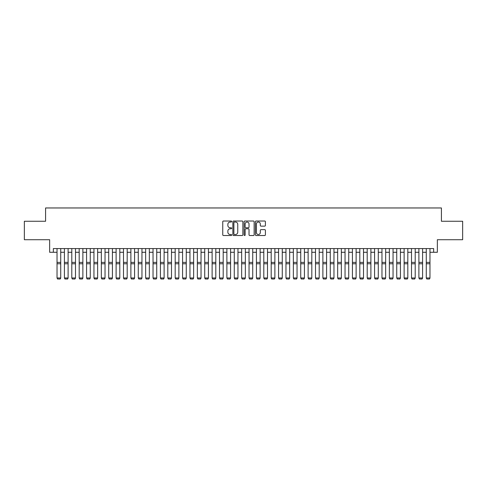 <?xml version="1.0" encoding="UTF-8"?>
<svg xmlns="http://www.w3.org/2000/svg" width="487" height="487" viewBox="0 0 487 487"><rect width="100%" height="100%" fill="white"/><g stroke="black" fill="none" stroke-linecap="round" stroke-linejoin="round"><path stroke-width="0.73" d="M231.684 221.53A0.505 0.505 0 0 0 231.179 221.019L223.472 221.019A0.724 0.724 0 0 0 222.748 221.743L222.748 234.795A0.724 0.724 0 0 0 223.472 235.519L231.179 235.519A0.505 0.505 0 0 0 231.684 235.014A0.505 0.505 0 0 0 231.179 234.503L230.181 234.503A2.319 2.319 0 0 1 227.861 232.183L227.861 231.1A2.319 2.319 0 0 1 230.181 228.774L231.179 228.774A0.505 0.505 0 0 0 231.684 228.269A0.505 0.505 0 0 0 231.179 227.764L230.181 227.764A2.319 2.319 0 0 1 227.861 225.444L227.861 224.355A2.319 2.319 0 0 1 230.181 222.035L231.179 222.035A0.505 0.505 0 0 0 231.684 221.53M264.685 226.132A0.724 0.724 0 0 0 265.409 225.408L265.409 221.743A0.724 0.724 0 0 0 264.685 221.019L256.132 221.019A0.724 0.724 0 0 0 255.407 221.743L255.407 234.795A0.724 0.724 0 0 0 256.132 235.519L264.685 235.519A0.724 0.724 0 0 0 265.409 234.795L265.409 230.369A0.724 0.724 0 0 0 264.685 229.645L261.026 229.645A0.724 0.724 0 0 0 260.302 230.369L260.302 232.567A1.942 1.942 0 0 1 258.36 234.503A1.942 1.942 0 0 1 256.424 232.567L256.424 223.977A1.942 1.942 0 0 1 258.36 222.035A1.942 1.942 0 0 1 260.302 223.977L260.302 225.408A0.724 0.724 0 0 0 261.026 226.132L264.685 226.132M53.339 252.272L53.339 248.577L433.661 248.577L433.661 252.272L437.356 252.272L437.356 239.72L462.65 239.72L462.65 221.256L441.417 221.256L441.417 207.961L45.583 207.961L45.583 221.256L24.35 221.256L24.35 239.72L49.644 239.72L49.644 252.272L57.028 252.272M242.867 221.743A0.724 0.724 0 0 0 242.142 221.019L233.59 221.019A0.724 0.724 0 0 0 232.865 221.743L232.865 234.795A0.724 0.724 0 0 0 233.59 235.519L242.142 235.519A0.724 0.724 0 0 0 242.867 234.795L242.867 221.743M244.858 221.019L253.41 221.019A0.724 0.724 0 0 1 254.135 221.743L254.135 234.795A0.724 0.724 0 0 1 253.41 235.519L249.752 235.519A0.724 0.724 0 0 1 249.027 234.795L249.027 229.505A0.724 0.724 0 0 0 248.303 228.774L245.874 228.774A0.724 0.724 0 0 0 245.15 229.505L245.15 235.014A0.505 0.505 0 0 1 244.644 235.519A0.505 0.505 0 0 1 244.133 235.014L244.133 221.743A0.724 0.724 0 0 1 244.858 221.019M60.723 252.272L64.412 252.272M68.107 252.272L71.796 252.272M75.491 252.272L79.186 252.272M82.875 252.272L86.57 252.272M90.259 252.272L93.954 252.272M97.644 252.272L101.339 252.272M105.034 252.272L108.723 252.272M112.418 252.272L116.107 252.272M119.802 252.272L123.491 252.272M127.186 252.272L130.881 252.272M134.57 252.272L138.265 252.272M141.954 252.272L145.65 252.272M149.339 252.272L153.034 252.272M156.729 252.272L160.418 252.272M164.113 252.272L167.802 252.272M171.497 252.272L175.186 252.272M178.881 252.272L182.576 252.272M186.265 252.272L189.96 252.272M193.649 252.272L197.345 252.272M201.034 252.272L204.729 252.272M208.424 252.272L212.113 252.272M215.808 252.272L219.497 252.272M223.192 252.272L226.881 252.272M230.576 252.272L234.271 252.272M237.96 252.272L241.655 252.272M245.345 252.272L249.04 252.272M252.729 252.272L256.424 252.272M260.119 252.272L263.808 252.272M267.503 252.272L271.192 252.272M274.887 252.272L278.576 252.272M282.271 252.272L285.966 252.272M289.655 252.272L293.351 252.272M297.04 252.272L300.735 252.272M304.424 252.272L308.119 252.272M311.814 252.272L315.503 252.272M319.198 252.272L322.887 252.272M326.582 252.272L330.271 252.272M333.966 252.272L337.661 252.272M341.35 252.272L345.046 252.272M348.735 252.272L352.43 252.272M356.119 252.272L359.814 252.272M363.509 252.272L367.198 252.272M370.893 252.272L374.582 252.272M378.277 252.272L381.966 252.272M385.661 252.272L389.357 252.272M393.046 252.272L396.741 252.272M400.43 252.272L404.125 252.272M407.814 252.272L411.509 252.272M415.204 252.272L418.893 252.272M422.588 252.272L426.277 252.272M429.972 252.272L433.661 252.272M234.387 222.035A0.505 0.505 0 0 0 233.876 222.541L233.876 233.997A0.505 0.505 0 0 0 234.387 234.503L235.434 234.503A2.319 2.319 0 0 0 237.753 232.183L237.753 224.355A2.319 2.319 0 0 0 235.434 222.035L234.387 222.035M249.027 224.014A1.942 1.942 0 0 0 247.086 222.072A1.942 1.942 0 0 0 245.15 224.014L245.15 227.039A0.724 0.724 0 0 0 245.874 227.764L248.303 227.764A0.724 0.724 0 0 0 249.027 227.039L249.027 224.014M60.723 248.577L60.723 278.12L60.169 279.039L57.582 278.984L60.169 279.039M57.582 279.039L57.028 277.986L60.723 277.986L60.169 278.984M57.028 248.577L57.028 277.986L57.582 278.984M68.107 248.577L68.107 278.12L67.553 279.039L64.966 278.984L67.553 279.039M64.966 279.039L64.412 277.986L68.107 277.986L67.553 278.984M64.412 248.577L64.412 277.986L64.966 278.984M75.491 248.577L75.491 278.12L74.937 279.039L72.35 278.984L74.937 279.039M72.35 279.039L71.796 277.986L75.491 277.986L74.937 278.984M71.796 248.577L71.796 277.986L72.35 278.984M82.875 248.577L82.875 278.12L82.321 279.039L79.74 278.984L82.321 279.039M79.74 279.039L79.186 277.986L82.875 277.986L82.321 278.984M79.186 248.577L79.186 277.986L79.74 278.984M90.259 248.577L90.259 278.12L89.705 279.039L87.124 278.984L89.705 279.039M87.124 279.039L86.57 277.986L90.259 277.986L89.705 278.984M86.57 248.577L86.57 277.986L87.124 278.984M97.644 248.577L97.644 278.12L97.09 279.039L94.508 278.984L97.09 279.039M94.508 279.039L93.954 277.986L97.644 277.986L97.09 278.984M93.954 248.577L93.954 277.986L94.508 278.984M105.034 248.577L105.034 278.12L104.48 279.039L101.893 278.984L104.48 279.039M101.893 279.039L101.339 277.986L105.034 277.986L104.48 278.984M101.339 248.577L101.339 277.986L101.893 278.984M112.418 248.577L112.418 278.12L111.864 279.039L109.277 278.984L111.864 279.039M109.277 279.039L108.723 277.986L112.418 277.986L111.864 278.984M108.723 248.577L108.723 277.986L109.277 278.984M119.802 248.577L119.802 278.12L119.248 279.039L116.661 278.984L119.248 279.039M116.661 279.039L116.107 277.986L119.802 277.986L119.248 278.984M116.107 248.577L116.107 277.986L116.661 278.984M127.186 248.577L127.186 278.12L126.632 279.039L124.045 278.984L126.632 279.039M124.045 279.039L123.491 277.986L127.186 277.986L126.632 278.984M123.491 248.577L123.491 277.986L124.045 278.984M134.57 248.577L134.57 278.12L134.016 279.039L131.435 278.984L134.016 279.039M131.435 279.039L130.881 277.986L134.57 277.986L134.016 278.984M130.881 248.577L130.881 277.986L131.435 278.984M141.954 248.577L141.954 278.12L141.4 279.039L138.819 278.984L141.4 279.039M138.819 279.039L138.265 277.986L141.954 277.986L141.4 278.984M138.265 248.577L138.265 277.986L138.819 278.984M149.339 248.577L149.339 278.12L148.785 279.039L146.203 278.984L148.785 279.039M146.203 279.039L145.65 277.986L149.339 277.986L148.785 278.984M145.65 248.577L145.65 277.986L146.203 278.984M156.729 248.577L156.729 278.12L156.175 279.039L153.588 278.984L156.175 279.039M153.588 279.039L153.034 277.986L156.729 277.986L156.175 278.984M153.034 248.577L153.034 277.986L153.588 278.984M164.113 248.577L164.113 278.12L163.559 279.039L160.972 278.984L163.559 279.039M160.972 279.039L160.418 277.986L164.113 277.986L163.559 278.984M160.418 248.577L160.418 277.986L160.972 278.984M171.497 248.577L171.497 278.12L170.943 279.039L168.356 278.984L170.943 279.039M168.356 279.039L167.802 277.986L171.497 277.986L170.943 278.984M167.802 248.577L167.802 277.986L168.356 278.984M178.881 248.577L178.881 278.12L178.327 279.039L175.74 278.984L178.327 279.039M175.74 279.039L175.186 277.986L178.881 277.986L178.327 278.984M175.186 248.577L175.186 277.986L175.74 278.984M186.265 248.577L186.265 278.12L185.711 279.039L183.13 278.984L185.711 279.039M183.13 279.039L182.576 277.986L186.265 277.986L185.711 278.984M182.576 248.577L182.576 277.986L183.13 278.984M193.649 248.577L193.649 278.12L193.095 279.039L190.514 278.984L193.095 279.039M190.514 279.039L189.96 277.986L193.649 277.986L193.095 278.984M189.96 248.577L189.96 277.986L190.514 278.984M201.034 248.577L201.034 278.12L200.48 279.039L197.899 278.984L200.48 279.039M197.899 279.039L197.345 277.986L201.034 277.986L200.48 278.984M197.345 248.577L197.345 277.986L197.899 278.984M208.424 248.577L208.424 278.12L207.87 279.039L205.283 278.984L207.87 279.039M205.283 279.039L204.729 277.986L208.424 277.986L207.87 278.984M204.729 248.577L204.729 277.986L205.283 278.984M215.808 248.577L215.808 278.12L215.254 279.039L212.667 278.984L215.254 279.039M212.667 279.039L212.113 277.986L215.808 277.986L215.254 278.984M212.113 248.577L212.113 277.986L212.667 278.984M223.192 248.577L223.192 278.12L222.638 279.039L220.051 278.984L222.638 279.039M220.051 279.039L219.497 277.986L223.192 277.986L222.638 278.984M219.497 248.577L219.497 277.986L220.051 278.984M230.576 248.577L230.576 278.12L230.022 279.039L227.435 278.984L230.022 279.039M227.435 279.039L226.881 277.986L230.576 277.986L230.022 278.984M226.881 248.577L226.881 277.986L227.435 278.984M237.96 248.577L237.96 278.12L237.406 279.039L234.825 278.984L237.406 279.039M234.825 279.039L234.271 277.986L237.96 277.986L237.406 278.984M234.271 248.577L234.271 277.986L234.825 278.984M245.345 248.577L245.345 278.12L244.791 279.039L242.209 278.984L244.791 279.039M242.209 279.039L241.655 277.986L245.345 277.986L244.791 278.984M241.655 248.577L241.655 277.986L242.209 278.984M252.729 248.577L252.729 278.12L252.175 279.039L249.594 278.984L252.175 279.039M249.594 279.039L249.04 277.986L252.729 277.986L252.175 278.984M249.04 248.577L249.04 277.986L249.594 278.984M260.119 248.577L260.119 278.12L259.565 279.039L256.978 278.984L259.565 279.039M256.978 279.039L256.424 277.986L260.119 277.986L259.565 278.984M256.424 248.577L256.424 277.986L256.978 278.984M267.503 248.577L267.503 278.12L266.949 279.039L264.362 278.984L266.949 279.039M264.362 279.039L263.808 277.986L267.503 277.986L266.949 278.984M263.808 248.577L263.808 277.986L264.362 278.984M274.887 248.577L274.887 278.12L274.333 279.039L271.746 278.984L274.333 279.039M271.746 279.039L271.192 277.986L274.887 277.986L274.333 278.984M271.192 248.577L271.192 277.986L271.746 278.984M282.271 248.577L282.271 278.12L281.717 279.039L279.13 278.984L281.717 279.039M279.13 279.039L278.576 277.986L282.271 277.986L281.717 278.984M278.576 248.577L278.576 277.986L279.13 278.984M289.655 248.577L289.655 278.12L289.101 279.039L286.52 278.984L289.101 279.039M286.52 279.039L285.966 277.986L289.655 277.986L289.101 278.984M285.966 248.577L285.966 277.986L286.52 278.984M297.04 248.577L297.04 278.12L296.486 279.039L293.905 278.984L296.486 279.039M293.905 279.039L293.351 277.986L297.04 277.986L296.486 278.984M293.351 248.577L293.351 277.986L293.905 278.984M304.424 248.577L304.424 278.12L303.87 279.039L301.289 278.984L303.87 279.039M301.289 279.039L300.735 277.986L304.424 277.986L303.87 278.984M300.735 248.577L300.735 277.986L301.289 278.984M311.814 248.577L311.814 278.12L311.26 279.039L308.673 278.984L311.26 279.039M308.673 279.039L308.119 277.986L311.814 277.986L311.26 278.984M308.119 248.577L308.119 277.986L308.673 278.984M319.198 248.577L319.198 278.12L318.644 279.039L316.057 278.984L318.644 279.039M316.057 279.039L315.503 277.986L319.198 277.986L318.644 278.984M315.503 248.577L315.503 277.986L316.057 278.984M326.582 248.577L326.582 278.12L326.028 279.039L323.441 278.984L326.028 279.039M323.441 279.039L322.887 277.986L326.582 277.986L326.028 278.984M322.887 248.577L322.887 277.986L323.441 278.984M333.966 248.577L333.966 278.12L333.412 279.039L330.825 278.984L333.412 279.039M330.825 279.039L330.271 277.986L333.966 277.986L333.412 278.984M330.271 248.577L330.271 277.986L330.825 278.984M341.35 248.577L341.35 278.12L340.797 279.039L338.215 278.984L340.797 279.039M338.215 279.039L337.661 277.986L341.35 277.986L340.797 278.984M337.661 248.577L337.661 277.986L338.215 278.984M348.735 248.577L348.735 278.12L348.181 279.039L345.6 278.984L348.181 279.039M345.6 279.039L345.046 277.986L348.735 277.986L348.181 278.984M345.046 248.577L345.046 277.986L345.6 278.984M356.119 248.577L356.119 278.12L355.565 279.039L352.984 278.984L355.565 279.039M352.984 279.039L352.43 277.986L356.119 277.986L355.565 278.984M352.43 248.577L352.43 277.986L352.984 278.984M363.509 248.577L363.509 278.12L362.955 279.039L360.368 278.984L362.955 279.039M360.368 279.039L359.814 277.986L363.509 277.986L362.955 278.984M359.814 248.577L359.814 277.986L360.368 278.984M370.893 248.577L370.893 278.12L370.339 279.039L367.752 278.984L370.339 279.039M367.752 279.039L367.198 277.986L370.893 277.986L370.339 278.984M367.198 248.577L367.198 277.986L367.752 278.984M378.277 248.577L378.277 278.12L377.723 279.039L375.136 278.984L377.723 279.039M375.136 279.039L374.582 277.986L378.277 277.986L377.723 278.984M374.582 248.577L374.582 277.986L375.136 278.984M385.661 248.577L385.661 278.12L385.107 279.039L382.52 278.984L385.107 279.039M382.52 279.039L381.966 277.986L385.661 277.986L385.107 278.984M381.966 248.577L381.966 277.986L382.52 278.984M393.046 248.577L393.046 278.12L392.492 279.039L389.91 278.984L392.492 279.039M389.91 279.039L389.357 277.986L393.046 277.986L392.492 278.984M389.357 248.577L389.357 277.986L389.91 278.984M400.43 248.577L400.43 278.12L399.876 279.039L397.295 278.984L399.876 279.039M397.295 279.039L396.741 277.986L400.43 277.986L399.876 278.984M396.741 248.577L396.741 277.986L397.295 278.984M407.814 248.577L407.814 278.12L407.26 279.039L404.679 278.984L407.26 279.039M404.679 279.039L404.125 277.986L407.814 277.986L407.26 278.984M404.125 248.577L404.125 277.986L404.679 278.984M415.204 248.577L415.204 278.12L414.65 279.039L412.063 278.984L414.65 279.039M412.063 279.039L411.509 277.986L415.204 277.986L414.65 278.984M411.509 248.577L411.509 277.986L412.063 278.984M422.588 248.577L422.588 278.12L422.034 279.039L419.447 278.984L422.034 279.039M419.447 279.039L418.893 277.986L422.588 277.986L422.034 278.984M418.893 248.577L418.893 277.986L419.447 278.984M429.972 248.577L429.972 278.12L429.418 279.039L426.831 278.984L429.418 279.039M426.831 279.039L426.277 277.986L429.972 277.986L429.418 278.984M426.277 248.577L426.277 277.986L426.831 278.984M60.723 262.365L57.028 262.365M60.723 263.765L57.028 263.765M68.107 262.365L64.412 262.365M68.107 263.765L64.412 263.765M75.491 262.365L71.796 262.365M75.491 263.765L71.796 263.765M82.875 262.365L79.186 262.365M82.875 263.765L79.186 263.765M90.259 262.365L86.57 262.365M90.259 263.765L86.57 263.765M97.644 262.365L93.954 262.365M97.644 263.765L93.954 263.765M105.034 262.365L101.339 262.365M105.034 263.765L101.339 263.765M112.418 262.365L108.723 262.365M112.418 263.765L108.723 263.765M119.802 262.365L116.107 262.365M119.802 263.765L116.107 263.765M127.186 262.365L123.491 262.365M127.186 263.765L123.491 263.765M134.57 262.365L130.881 262.365M134.57 263.765L130.881 263.765M141.954 262.365L138.265 262.365M141.954 263.765L138.265 263.765M149.339 262.365L145.65 262.365M149.339 263.765L145.65 263.765M156.729 262.365L153.034 262.365M156.729 263.765L153.034 263.765M164.113 262.365L160.418 262.365M164.113 263.765L160.418 263.765M171.497 262.365L167.802 262.365M171.497 263.765L167.802 263.765M178.881 262.365L175.186 262.365M178.881 263.765L175.186 263.765M186.265 262.365L182.576 262.365M186.265 263.765L182.576 263.765M193.649 262.365L189.96 262.365M193.649 263.765L189.96 263.765M201.034 262.365L197.345 262.365M201.034 263.765L197.345 263.765M208.424 262.365L204.729 262.365M208.424 263.765L204.729 263.765M215.808 262.365L212.113 262.365M215.808 263.765L212.113 263.765M223.192 262.365L219.497 262.365M223.192 263.765L219.497 263.765M230.576 262.365L226.881 262.365M230.576 263.765L226.881 263.765M237.96 262.365L234.271 262.365M237.96 263.765L234.271 263.765M245.345 262.365L241.655 262.365M245.345 263.765L241.655 263.765M252.729 262.365L249.04 262.365M252.729 263.765L249.04 263.765M260.119 262.365L256.424 262.365M260.119 263.765L256.424 263.765M267.503 262.365L263.808 262.365M267.503 263.765L263.808 263.765M274.887 262.365L271.192 262.365M274.887 263.765L271.192 263.765M282.271 262.365L278.576 262.365M282.271 263.765L278.576 263.765M289.655 262.365L285.966 262.365M289.655 263.765L285.966 263.765M297.04 262.365L293.351 262.365M297.04 263.765L293.351 263.765M304.424 262.365L300.735 262.365M304.424 263.765L300.735 263.765M311.814 262.365L308.119 262.365M311.814 263.765L308.119 263.765M319.198 262.365L315.503 262.365M319.198 263.765L315.503 263.765M326.582 262.365L322.887 262.365M326.582 263.765L322.887 263.765M333.966 262.365L330.271 262.365M333.966 263.765L330.271 263.765M341.35 262.365L337.661 262.365M341.35 263.765L337.661 263.765M348.735 262.365L345.046 262.365M348.735 263.765L345.046 263.765M356.119 262.365L352.43 262.365M356.119 263.765L352.43 263.765M363.509 262.365L359.814 262.365M363.509 263.765L359.814 263.765M370.893 262.365L367.198 262.365M370.893 263.765L367.198 263.765M378.277 262.365L374.582 262.365M378.277 263.765L374.582 263.765M385.661 262.365L381.966 262.365M385.661 263.765L381.966 263.765M393.046 262.365L389.357 262.365M393.046 263.765L389.357 263.765M400.43 262.365L396.741 262.365M400.43 263.765L396.741 263.765M407.814 262.365L404.125 262.365M407.814 263.765L404.125 263.765M415.204 262.365L411.509 262.365M415.204 263.765L411.509 263.765M422.588 262.365L418.893 262.365M422.588 263.765L418.893 263.765M429.972 262.365L426.277 262.365M429.972 263.765L426.277 263.765"/></g></svg>
